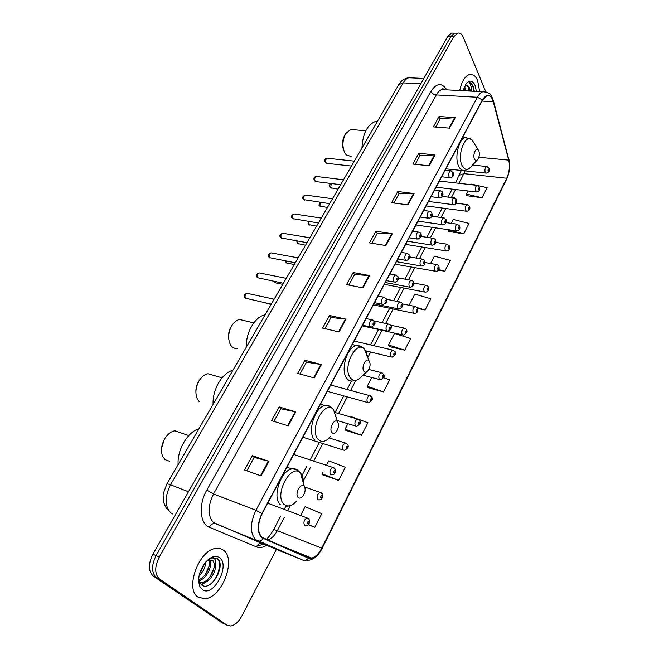 <?xml version="1.0" encoding="UTF-8"?>
<svg xmlns="http://www.w3.org/2000/svg" width="659" height="659" viewBox="0 0 659 659"><rect width="100%" height="100%" fill="white"/><g stroke="black" fill="none" stroke-linecap="round" stroke-linejoin="round"><path stroke-width="0.99" d="M170.253 478.146L389.922 99.855M453.623 33.164L451.333 33.131L447.601 36.698L152.913 554.194C148.118 564.022 148.226 571.312 153.242 576.048L222.338 622.895M451.333 33.131L456.703 33.205L454.422 33.172L450.698 36.747L156.076 555.628C151.282 565.496 151.389 572.795 156.397 577.539L225.362 624.353M198.186 597.219L205.18 598.759C222.207 597.334 236.54 559.03 223.566 550.281C221.416 548.601 218.846 547.983 215.864 548.428C198.977 549.705 184.421 589.352 198.186 597.219L205.18 598.759C222.207 597.334 236.54 559.03 223.566 550.281C221.416 548.601 218.846 547.983 215.864 548.428C198.977 549.705 184.421 589.352 198.186 597.219M479.678 91.593L477.61 80.497C475.493 75.67 472.692 73.693 469.216 74.574C464.752 76.386 461.597 81.708 459.751 90.538C461.597 81.708 464.752 76.386 469.216 74.574C472.692 73.693 475.493 75.67 477.61 80.497L479.678 91.593M261.812 537.217C257.298 531.887 257.405 524.053 262.142 513.723L482.479 100.143L486.82 95.712C489.736 94.987 491.894 97.005 493.278 101.75L508.732 160.129C510.041 166.257 509.366 172.296 506.705 178.251L321.74 548.123C318.799 553.749 315.43 557.053 311.625 558.033L308.494 557.745L261.812 537.217M261.598 537.629L308.338 558.148C313.083 559.425 317.613 556.138 321.913 548.28L506.804 178.482C509.531 172.378 510.223 166.192 508.888 159.906L493.443 101.527C490.593 93.71 486.902 93.158 482.372 99.88L261.928 513.534C257.084 524.127 256.969 532.159 261.598 537.629M219.9 567.621L217.561 575.604M485.807 91.79L463.343 37.39C461.844 33.98 459.9 32.588 457.519 33.222L454.422 33.172L450.698 36.747L156.076 555.628C151.282 565.496 151.389 572.795 156.397 577.539L224.027 623.711L221.004 622.253M435.632 127.055L440.204 118.735L455.229 117.648L439.067 116.503L433.358 126.874L449.545 128.143L455.229 117.648M440.163 118.809L439.067 116.503M415.17 164.313L420.014 155.491L435.055 154.881L418.811 153.3L412.88 164.075L429.149 165.78L435.055 154.881M419.972 155.565L418.811 153.3M393.909 203.013L399.049 193.655L414.091 193.557L397.772 191.514L391.611 202.7L407.954 204.883L414.091 193.557M399.008 193.73L397.772 191.514M371.808 243.237L377.261 233.319L392.303 233.764L375.91 231.227L369.501 242.858L385.91 245.543L392.303 233.764M377.228 233.377L375.91 231.227M246.804 470.79L254.176 457.379L268.963 461.349L252.348 455.657L244.473 469.958L261.088 475.872L268.963 461.349M254.152 457.412L252.348 455.657M273.946 421.381L280.882 408.769L295.751 411.908L279.161 406.949L271.623 420.656L288.214 425.821L295.751 411.908M280.858 408.811L279.161 406.949M299.952 374.04L306.476 362.17L321.411 364.559L304.862 360.275L297.629 373.414L314.195 377.887L321.411 364.559M306.451 362.219L304.862 360.275M324.887 328.652L331.032 317.473L346.016 319.162L329.508 315.504L322.572 328.108L339.088 331.938L346.016 319.162M330.999 317.523L329.508 315.504M348.825 285.083L354.608 274.556L369.625 275.602L353.175 272.521L346.51 284.63L362.977 287.868L369.625 275.602M354.575 274.614L353.175 272.521M457.519 33.222L453.804 36.797L159.264 557.077C154.47 566.971 154.568 574.286 159.569 579.03L227.067 625.177L230.765 626.001C234.95 625.177 238.64 621.832 241.853 615.976L276.418 549.367M438.449 270.124L444.784 271.228L450.27 260.412L434.396 256.129L430.591 263.509M448.417 231.391L463.747 233.854L469.043 223.417L453.301 219.488L451.308 223.36M466.811 195.715L482.05 197.782L487.158 187.708L478.055 185.607M367.903 387.599L383.538 391.924L389.675 379.831L383.53 377.755M345.843 430.418L361.536 435.286L367.911 422.724L358.545 419.313M322.91 474.908L338.66 480.37L345.291 467.305L328.759 460.839L326.46 465.295M308.14 524.729L314.862 527.282L321.757 513.682L305.101 506.68L300.603 515.412M417.567 308.445L425.121 309.977L430.813 298.766L414.808 294.095L409.099 305.265M404.717 350.184L410.623 338.545L394.486 333.47L388.546 344.986L389.23 346.56L404.717 350.184L388.546 344.986M371.775 377.492L367.236 386.281L367.994 387.772M383.538 391.924L367.236 386.281M347.919 423.721L345.102 429.174L345.934 430.574M357.598 418.967L351.511 416.752L351.28 417.205M361.536 435.286L345.102 429.174M323.025 471.959L322.094 473.755L323.009 475.057M338.66 480.37L322.094 473.755M314.862 527.282L308.387 524.506M425.121 309.977L417.196 307.621M409.667 305.381L409.074 305.199M444.784 271.228L438.779 269.572M448.054 229.653L448.474 231.597M463.747 233.854L447.972 229.826M468.005 190.995L466.407 194.1L466.86 195.921M439.372 181.06L476.951 185.36L479.431 187.123C480.263 189.685 479.365 191.324 476.721 192.033L475.518 191.283C474.867 188.606 475.345 186.637 476.951 185.36L471.556 184.116L471.251 184.709M482.05 197.782L466.407 194.1M205.74 562.02C205.526 567.086 203.318 571.641 199.117 575.686M204.315 563.807L199.669 573.388M208.862 559.046L209.521 559.804M209.628 559.969C213.31 565.158 206.382 579.706 198.647 580.604M208.392 559.417L208.705 560.002M208.771 560.15C211.424 565.521 205.567 577.778 198.647 579.755M199.949 586.691L202.321 589.566C213.186 598.1 230.716 565.2 219.562 557.687C215.238 554.952 210.386 556.69 204.998 562.901C198.993 571.477 197.313 579.409 199.949 586.691L199.595 582.301L201.465 584.797C210.781 592.639 225.897 566.13 217.956 559.03L212.882 557.563L210.452 558.313C212.577 557.563 214.175 558.041 215.254 559.763L215.468 566.246L213.063 560.825L209.521 559.985L206.506 561.18M215.468 566.246C215.658 572.935 209.035 582.647 202.972 582.91L198.68 581.559M211.86 560.175L212.387 560.529C217.89 564.244 210.501 582.037 201.745 582.35L198.705 581.823M216.07 557.852C222.816 560.463 218.887 578.717 209.34 584.912M214.035 567.976L209.859 577.152M204.611 582.572L201.069 584.451M199.801 584.797L199.257 584.895M209.101 566.213L205.254 574.64M199.842 580.315L198.656 581.09M204.183 564.491L200.698 572.111M206.811 581.576L201.465 584.797M199.825 585.184L199.389 585.233M202.066 579.277L198.779 581.633M165.747 437.189L164.503 438.943L161.57 448.169M181.274 432.996L174.866 430.788C171.118 431.447 167.814 433.968 164.972 438.35C161.381 444.652 160.565 450.575 162.526 456.11L164.972 459.578L169.569 461.275M304.096 486.078C300.71 482.199 294.4 494.234 298.148 497.496C299.499 498.599 301.039 498.179 302.769 496.227C305.298 492.462 305.801 489.151 304.269 486.268L304.096 486.078M198.82 428.803C187.675 431.9 177.082 449.883 178.111 464.463M199.726 379.823L198.705 381.297C196.695 384.658 195.764 388.225 195.896 391.981M213.796 375.432L207.972 373.752C204.661 374.386 201.761 376.651 199.257 380.548C195.534 387.286 194.932 393.505 197.453 399.23L199.117 401.479M337.573 421.826L337.499 421.744C334.335 417.847 328.561 429.124 331.955 432.617C333.232 433.853 334.698 433.531 336.354 431.645C338.734 427.946 339.138 424.676 337.573 421.826M232.751 370.366C222.314 372.664 212.272 389.716 213.104 404.198M232.108 325.192L231.218 326.493C228.986 330.307 228.138 334.327 228.681 338.553M244.761 320.735L239.547 319.475C236.622 320.093 234.06 322.136 231.853 325.595C228.039 332.713 227.643 339.196 230.65 345.036L231.573 346.255C233.294 348.1 235.337 348.842 237.71 348.463M369.254 361.033L368.966 360.695C365.918 357.277 360.934 367.681 363.925 371.248C365.135 372.607 366.528 372.376 368.101 370.556C370.284 367.096 370.663 363.925 369.254 361.033M264.984 314.87C255.19 316.452 245.659 332.63 246.318 347.013M345.349 134.181L344.846 134.938C342.062 140.342 341.766 145.68 343.949 150.952M353.702 129.732L350.58 129.469L345.728 133.612C342.293 140.416 342.046 146.965 345.003 153.242L346.247 154.906L351.189 156.545M478.821 150.738L478.006 149.618C475.576 147.443 472.594 155.417 474.472 159.091C475.411 160.829 476.531 160.92 477.833 159.379C479.447 156.62 479.785 153.736 478.821 150.738M377.368 121.33L375.045 121.61C367.162 125.004 362.796 133.777 361.939 147.913M464.669 86.428L465.929 90.868M464.134 87.696L464.752 90.802M470.402 91.099L469.595 88.191C468.681 86.148 467.495 85.209 466.02 85.373M466.473 85.349L468.706 87.515L469.48 91.041M474.216 91.304L473.335 86.181L469.521 82.466L471.432 87.21L471.317 91.148M476.391 91.42L475.032 85.275C472.487 80.209 469.463 79.83 465.962 84.138L463.219 90.72M469.521 82.466C471.951 83.1 473.31 86.041 473.615 91.271M468.261 86.659L468.887 91.024M463.944 88.224L464.183 90.769M474.175 90.53L474.208 91.304M412.27 77.91L408.761 77.754C406.677 78.405 404.824 80.118 403.193 82.877L170.533 484.785C164.552 496.944 164.651 506.301 170.829 512.867L172.93 514.094M188.458 491.771L170.533 484.785C168.391 483.961 167.139 483.731 166.801 484.093L398.662 84.805M153.242 576.048L159.569 579.03M152.913 554.194L159.264 557.077M447.601 36.698L453.804 36.797M423.828 78.437L408.761 77.754C404.469 78.339 401.142 80.637 398.761 84.64L403.193 82.877L420.804 83.751M266.59 545.364C262.9 547.58 259.514 548.09 256.425 546.879L209.381 527.299C199.825 523.913 198.351 504.53 206.802 490.115L430.838 91.469C431.991 93.454 433.803 94.608 436.258 94.937L213.524 493.995C207.601 506.417 207.593 515.931 213.5 522.521L262.249 543.593L302.959 560.183C304.985 560.834 306.773 560.158 308.338 558.148M430.838 91.469C436.538 82.902 441.851 82.359 446.777 89.855M445.253 89.772L441.81 89.591C439.742 90.275 437.897 92.054 436.258 94.937L477.388 97.26C479.011 94.295 480.815 92.458 482.816 91.758L486.334 92.029M302.959 560.183L255.577 539.63C249.876 532.974 249.992 523.188 255.931 510.272L261.928 513.534M263.205 538.634C261.524 540.784 259.638 541.525 257.545 540.85L215.518 523.748C212.981 523.081 210.938 524.267 209.381 527.299M263.551 544.12L256.705 546.278M443.194 88.817L443.713 89.69M306.839 560.529C313.041 560.199 318.083 556.229 321.979 548.626L321.913 548.28M506.804 178.482L506.639 179.215C509.596 172.674 510.363 166.068 508.937 159.404L508.773 158.803M508.888 159.906L493.344 100.432M493.443 101.527L493.5 101.033C491.515 96.395 491.663 92.392 482.816 91.758L441.81 89.591C441.835 88.504 442.864 88.561 444.891 89.756M482.372 99.88L477.388 97.26L255.931 510.272L213.524 493.995L206.802 490.115M227.067 625.177L224.027 623.711M256.425 546.879C257.858 544.029 259.794 542.934 262.249 543.593M506.705 178.251L463.895 173.647L465.081 170.87M508.732 160.129L478.862 157.27M493.278 101.75L481.976 101.082M267.463 539.976C271.228 538.947 274.523 535.841 277.34 530.668L284.227 517.488M321.74 548.123L277.34 530.668C275.091 529.803 273.79 529.564 273.444 529.943L273.419 530.001M287.818 510.618L290.43 505.618M303.371 480.848L310.265 467.659M313.709 461.069L322.869 443.54M338.561 413.506L347.268 396.842M350.613 390.441L355.844 380.432M367.524 358.084L370.679 352.03M373.991 345.695L382.039 330.299M385.614 323.454L393.168 308.997M397.138 301.402L404.082 288.107M408.432 279.795L414.783 267.628M419.495 258.616L425.286 247.537M430.343 237.858L435.583 227.833M440.978 217.503L445.682 208.499M451.407 197.543L455.6 189.52M458.853 183.293L463.895 173.647L459.438 175.22M369.073 275.528L362.442 287.761M345.464 319.071L338.553 331.815M320.859 364.443L313.651 377.739M295.199 411.768L287.67 425.648M268.411 461.176L260.544 475.683M391.743 233.714L385.375 245.461M413.539 193.524L407.419 204.809M434.503 154.865L428.614 165.722M454.677 117.648L449.01 128.101M303.42 483.063C303.494 479.019 302.67 475.88 300.949 473.656L300.479 473.129C291.196 462.165 273.469 495.387 284.07 504.341C287.868 507.315 292.143 506.128 296.879 500.782M298.626 471.152L298.272 470.765C296.542 469.035 294.441 468.417 291.953 468.92C280.726 470.411 271.805 497.817 280.404 504.654M336.329 417.987L333.503 409.659C324.821 398.695 308.577 429.808 318.19 439.421C321.79 442.757 325.859 441.835 330.381 436.653M331.065 407.328C329.368 405.606 327.325 405.013 324.945 405.54C314.673 407.097 306.921 432.551 314.574 439.825M367.294 355.769L364.369 349.113C355.992 339.451 341.972 368.2 350.473 378.002C353.875 381.668 357.73 381.009 362.046 376.009L366.733 371.791M361.807 346.889L356.272 345.505C346.865 347.087 340.077 370.877 346.898 378.488C348.644 380.647 350.769 381.446 353.265 380.877L357.038 379.979M474.678 144.222L471.852 139.626C465.106 133.439 456.736 155.54 462.091 165.607C464.743 170.319 467.857 170.549 471.432 166.282C469.579 168.63 467.42 169.931 464.949 170.211C462.429 170.879 460.344 169.594 458.705 166.34C454.24 157.954 458.656 138.86 465.394 137.369L471.852 139.626L478.006 149.618M470.114 138.818L462.766 137.146M247.883 293.486L246.936 293.28C245.066 294.384 244.588 296.031 245.51 298.214L271.211 304.137M366.116 318.561L371.775 319.796L374.386 321.493C375.894 323.198 374.864 325.093 371.297 327.169L369.905 326.584C368.925 323.66 369.551 321.394 371.775 319.796L372.903 320.06M373.076 324.978C374.048 325.175 374.411 324.483 374.172 322.902C373.192 322.704 372.829 323.396 373.076 324.978M259.951 273.057L259.045 272.875C257.241 273.963 256.779 275.586 257.677 277.752L283.345 283.255M378.109 296.039L383.736 297.168L386.355 298.881C387.731 300.974 386.718 302.835 383.324 304.474L381.923 303.865C380.984 300.957 381.586 298.725 383.736 297.168L384.798 297.398M385.07 302.259C386.017 302.481 386.372 301.806 386.141 300.232C385.194 299.993 384.84 300.677 385.07 302.259M271.78 253.023L270.923 252.867C269.185 253.929 268.74 255.535 269.605 257.677L295.232 262.776M389.864 273.987L395.441 275.009L398.077 276.747C399.395 278.806 398.398 280.643 395.095 282.258L393.703 281.607C392.797 278.724 393.374 276.525 395.441 275.009L396.454 275.215M396.817 280.009C397.739 280.264 398.085 279.605 397.863 278.024C396.94 277.76 396.594 278.428 396.817 280.009M283.395 233.36L282.587 233.228C280.899 234.266 280.479 235.848 281.319 237.981L306.896 242.685M401.372 252.381L406.908 253.303L409.552 255.058C410.821 257.076 409.849 258.888 406.619 260.494L405.227 259.811C404.362 256.944 404.923 254.778 406.908 253.303L407.872 253.476M408.316 258.221C409.214 258.509 409.56 257.858 409.346 256.277C408.456 255.989 408.11 256.631 408.316 258.221M294.795 214.068L294.029 213.953C292.407 214.974 291.995 216.539 292.802 218.656L318.338 222.989M412.658 231.202L418.152 232.034C419.94 232.561 420.821 233.154 420.796 233.813C422.04 235.741 421.076 237.528 417.913 239.176L416.529 238.459C415.689 235.617 416.233 233.475 418.152 232.034L419.058 232.19M419.594 236.878C420.458 237.191 420.796 236.556 420.599 234.966C419.725 234.653 419.388 235.288 419.594 236.878M305.99 195.138L305.265 195.039C303.692 196.036 303.297 197.585 304.079 199.685L329.566 203.656M423.712 210.46L429.166 211.193C430.945 211.704 431.834 212.305 431.818 212.997C432.798 215.781 431.851 217.544 428.976 218.286L427.592 217.544C426.793 214.719 427.312 212.602 429.166 211.193L430.03 211.333M430.632 215.963C431.472 216.3 431.802 215.682 431.62 214.093C430.772 213.747 430.442 214.373 430.632 215.963M316.979 176.546L316.295 176.464C314.771 177.444 314.392 178.976 315.15 181.06L316.378 181.653L340.579 184.685M434.545 190.121L439.957 190.772C441.736 191.258 442.626 191.868 442.609 192.585C443.565 195.311 442.634 197.049 439.808 197.815L438.441 197.041C437.667 194.232 438.177 192.14 439.957 190.772L440.772 190.888M441.456 195.468C442.271 195.83 442.593 195.221 442.42 193.639C441.596 193.268 441.275 193.878 441.456 195.468M327.778 158.3L327.128 158.226C325.653 159.19 325.291 160.697 326.024 162.773L327.235 163.391L351.395 166.068M445.171 170.179L450.542 170.755L453.194 172.584C454.125 175.22 453.203 176.942 450.435 177.749L449.067 176.942C448.334 174.157 448.82 172.09 450.542 170.755L451.316 170.854M452.058 175.376C452.857 175.764 453.17 175.17 453.005 173.581C452.206 173.185 451.893 173.787 452.058 175.376M263.353 302.382L271.022 304.466M374.123 320.941L388.266 324.03C390.112 324.722 390.952 325.282 390.787 325.703C392.212 327.408 391.199 329.245 387.739 331.222L386.429 330.661C385.515 327.795 386.125 325.587 388.266 324.03L389.304 324.277M390.581 327.07C389.65 326.88 389.304 327.556 389.535 329.088C390.457 329.278 390.812 328.602 390.581 327.07M274.787 281.5L275.215 282.563L276.368 283.032L282.711 284.342M386.52 299.26L399.749 301.929C401.545 302.547 402.385 303.115 402.287 303.618C403.67 305.241 402.674 307.053 399.296 309.055L397.987 308.461C397.105 305.619 397.69 303.437 399.749 301.929L400.738 302.143M402.089 304.919C401.183 304.697 400.845 305.356 401.059 306.896C401.957 307.11 402.303 306.451 402.089 304.919M286.253 261.088L286.714 262.9L294.178 264.589M398.407 277.941L411.01 280.273C412.773 280.849 413.613 281.418 413.555 281.986C414.89 283.535 413.91 285.314 410.606 287.34L409.305 286.714C408.456 283.889 409.025 281.747 411.01 280.273L411.949 280.462M413.358 283.213C412.476 282.966 412.147 283.617 412.345 285.158C413.226 285.405 413.555 284.754 413.358 283.213M297.637 241.103L298 243.599L305.438 245.206M409.873 256.985L422.04 259.045C423.753 259.564 424.602 260.14 424.594 260.775C424.709 261.985 425.879 265.462 421.694 266.063L420.393 265.404C419.577 262.603 420.129 260.478 422.04 259.045L422.93 259.209M424.396 261.952C423.548 261.681 423.218 262.315 423.416 263.855C424.264 264.127 424.594 263.493 424.396 261.952M308.914 221.523L309.079 224.653L316.485 226.177M420.994 236.416L432.856 238.245C434.536 238.715 435.393 239.299 435.41 239.991C436.48 242.421 435.525 244.159 432.559 245.206L431.258 244.522C430.475 241.738 431.011 239.645 432.856 238.245L433.704 238.385M435.228 241.112C434.396 240.807 434.075 241.433 434.256 242.973C435.08 243.27 435.41 242.652 435.228 241.112M320.101 202.329L319.961 206.045L327.342 207.494M431.785 216.226L443.458 217.849L446.019 219.612C447.049 221.992 446.118 223.706 443.21 224.76L441.917 224.044C441.159 221.276 441.678 219.216 443.458 217.849L444.265 217.972M445.838 220.674C445.031 220.353 444.718 220.963 444.891 222.503C445.69 222.833 446.011 222.223 445.838 220.674M331.279 183.523L330.645 187.774L337.993 189.141M442.247 196.398L453.862 197.848L456.423 199.628C457.321 202.313 456.399 204.01 453.647 204.718L452.362 203.969C451.637 201.226 452.14 199.183 453.862 197.848L454.619 197.955M456.242 200.641C455.46 200.295 455.147 200.888 455.311 202.437C456.094 202.783 456.407 202.189 456.242 200.641M267.743 503.204L306.913 517.892L309.104 519.284C309.944 523.617 308.774 525.693 305.595 525.511L304.466 525.207C303.305 522.225 304.12 519.786 306.913 517.892L308.206 518.378M308.906 521.302C307.794 521.409 307.399 522.183 307.712 523.641C308.824 523.543 309.219 522.76 308.906 521.302M304.705 486.985L319.953 492.364L322.185 493.797C323.034 497.957 321.889 499.983 318.75 499.893L317.605 499.555C316.485 496.598 317.267 494.201 319.953 492.364L321.205 492.817M321.987 495.708C320.917 495.774 320.521 496.532 320.818 497.998C321.897 497.94 322.284 497.174 321.987 495.708M293.708 454.463L332.713 467.388L334.994 468.862C335.835 472.841 334.714 474.834 331.625 474.826L330.464 474.464C329.376 471.531 330.134 469.175 332.713 467.388L333.932 467.799M334.797 470.666C333.742 470.691 333.363 471.432 333.652 472.907C334.698 472.882 335.077 472.141 334.797 470.666M329.22 437.971L345.209 442.939L347.524 444.446C349.13 446.596 348.034 448.548 344.229 450.295L343.042 449.899C342.005 446.991 342.721 444.668 345.209 442.939L346.379 443.309M347.326 446.159C346.304 446.143 345.934 446.876 346.206 448.351C347.219 448.359 347.59 447.634 347.326 446.159M335.233 412.534L357.442 419L359.789 420.541C361.346 422.584 360.267 424.495 356.56 426.274L355.358 425.854C354.361 422.971 355.053 420.681 357.442 419L358.57 419.338M359.592 422.164C358.603 422.114 358.241 422.823 358.496 424.305C359.484 424.355 359.847 423.638 359.592 422.164M330.703 385.029L369.427 395.557L371.8 397.13C373.299 399.074 372.236 400.952 368.628 402.764L367.417 402.311C366.453 399.445 367.129 397.196 369.427 395.557L370.515 395.861M371.602 398.662C370.638 398.58 370.284 399.28 370.531 400.763C371.487 400.845 371.849 400.145 371.602 398.662M368.818 369.46L381.166 372.59L383.563 374.197C385.013 376.05 383.975 377.895 380.449 379.732L379.23 379.246C378.307 376.404 378.95 374.188 381.166 372.59L382.204 372.87M383.365 375.655C382.434 375.539 382.08 376.223 382.311 377.714C383.25 377.829 383.596 377.137 383.365 375.655M354.155 341.016L392.665 350.102L395.087 351.725C396.487 353.504 395.466 355.316 392.031 357.17L390.803 356.659C389.914 353.842 390.532 351.651 392.665 350.102L393.662 350.349M394.889 353.109C393.983 352.96 393.637 353.636 393.86 355.127C394.766 355.275 395.112 354.6 394.889 353.109M390.482 325.118L403.934 328.058C405.68 328.701 406.496 329.253 406.372 329.706C407.732 331.403 406.727 333.19 403.366 335.069L402.147 334.525C401.282 331.724 401.883 329.566 403.934 328.058L404.89 328.281M406.183 331.024C405.301 330.843 404.964 331.502 405.17 333.001C406.051 333.174 406.389 332.515 406.183 331.024M402.41 303.906L414.989 306.451C416.702 307.061 417.526 307.613 417.435 308.124C417.592 309.541 418.679 312.852 414.478 313.412L413.251 312.836C412.427 310.051 413.004 307.926 414.989 306.451L415.895 306.657M417.246 309.376C416.389 309.17 416.06 309.812 416.257 311.312C417.114 311.518 417.444 310.875 417.246 309.376M413.852 283.049L425.821 285.281C427.493 285.817 428.309 286.385 428.276 286.97C428.424 288.263 429.47 291.665 425.368 292.176L424.141 291.575C423.35 288.815 423.91 286.714 425.821 285.281L426.686 285.454M428.095 288.156C427.263 287.925 426.933 288.56 427.123 290.059C427.955 290.289 428.284 289.655 428.095 288.156M424.898 262.537L436.447 264.514C438.087 265.017 438.91 265.585 438.91 266.22C439.018 267.422 440.105 270.824 436.044 271.36L434.825 270.734C434.059 267.982 434.602 265.915 436.447 264.514L437.271 264.671M438.729 267.356C437.922 267.093 437.601 267.719 437.774 269.218C438.589 269.473 438.902 268.856 438.729 267.356M435.615 242.397L446.86 244.151L449.331 245.873C449.422 247.018 450.525 250.371 446.514 250.955L445.295 250.288C444.561 247.562 445.08 245.519 446.86 244.151L447.65 244.291M449.158 246.96C448.367 246.672 448.054 247.282 448.227 248.781C449.01 249.069 449.323 248.459 449.158 246.96M446.028 222.61L457.082 224.184L459.562 225.922C460.427 228.624 459.504 230.296 456.778 230.93L455.558 230.246C454.858 227.536 455.361 225.51 457.082 224.184L457.832 224.299M459.389 226.951C458.615 226.638 458.31 227.24 458.466 228.739C459.241 229.052 459.545 228.451 459.389 226.951M456.135 203.186L467.116 204.587L469.587 206.341C470.435 208.985 469.521 210.641 466.844 211.3L465.633 210.575C464.957 207.89 465.452 205.888 467.116 204.587L467.816 204.685M469.414 207.321C468.673 206.992 468.376 207.577 468.524 209.084C469.266 209.414 469.562 208.829 469.414 207.321M476.951 185.36L477.627 185.451M479.266 188.07C478.533 187.716 478.245 188.285 478.385 189.792C479.109 190.146 479.398 189.57 479.266 188.07M472.552 165.071L486.614 166.496L489.085 168.276C489.901 170.772 489.011 172.386 486.416 173.128L485.222 172.345C484.587 169.692 485.057 167.74 486.614 166.496L487.248 166.57M488.92 169.174C488.212 168.795 487.924 169.355 488.055 170.862C488.764 171.241 489.052 170.673 488.92 169.174M167.584 509.58C166.587 508.83 165.376 506.639 163.934 503.006C163.045 496.911 162.897 493.616 163.498 493.105L166.801 484.093M321.996 548.593L506.639 179.215M311.625 558.033L275.742 543.56M267.027 539.787L267.159 538.749C267.702 537.283 268.205 538.642 273.444 529.943L280.685 516.137M284.276 509.292L285.932 506.12M302.036 475.411L306.732 466.465M310.167 459.9L319.335 442.42M335.134 412.295L343.743 395.87M347.095 389.485L351.511 381.059M366.47 352.532L367.17 351.189M370.482 344.871L378.538 329.516M382.113 322.688L389.675 308.272M393.645 300.702L400.598 287.439M404.947 279.152L411.307 267.019M416.018 258.031L421.809 246.977M426.875 237.322L432.123 227.322M437.518 217.017L442.23 208.038M447.963 197.115L452.156 189.108M455.41 182.897L461.316 170.475M201.745 582.35L202.972 582.91M164.503 438.943L164.972 438.35M174.866 430.788L188.771 435.574M286.92 467.198L291.953 468.92C295.463 468.969 298.288 470.304 300.422 472.94L304.269 486.268M286.385 506.285L289.309 505.89M198.705 381.297L199.257 380.548M207.972 373.752L222.017 377.813M337.499 421.744L333.503 409.659C331.362 406.9 328.512 405.532 324.945 405.54L320.463 404.247M320.801 441.827L324.187 441.201M231.218 326.493L231.853 325.595M239.547 319.475L253.781 322.894M368.966 360.695L364.369 349.113C362.269 346.634 359.575 345.431 356.272 345.505L352.268 344.55M344.846 134.938L345.728 133.612M350.58 129.469L365.786 130.762M375.045 121.61L377.113 121.775M477.24 160.022L471.432 166.282M245.741 298.445L245.23 298.115M362.565 325.216L370.21 326.922M244.637 297.456C243.575 295.52 244.349 294.12 246.936 293.28L274.078 299.202M257.957 278.024L257.331 277.628M374.576 302.679L382.286 304.26M256.788 276.994C255.643 275.314 256.392 273.938 259.045 272.875L286.204 278.329M269.935 257.998L269.202 257.537M386.339 280.602L394.107 282.068M268.699 256.919C267.538 255.428 268.279 254.077 270.923 252.867L298.09 257.85M281.69 238.352L280.858 237.817M397.855 258.987L405.689 260.33M280.396 237.232C279.243 235.848 279.968 234.513 282.587 233.228L309.755 237.767M293.222 219.06L292.291 218.467M409.14 237.808L417.032 239.036M291.871 217.907C290.743 216.572 291.459 215.254 294.029 213.953L321.197 218.071M304.532 200.13L303.519 199.479M420.195 217.05L428.136 218.17M303.14 198.936C302.053 197.593 302.761 196.3 305.265 195.039L332.424 198.738M315.645 181.546L314.549 180.83M431.035 196.712L439.026 197.716M314.195 180.319C313.47 178.128 314.162 176.843 316.295 176.464L343.438 179.759M326.543 163.292L325.373 162.526M441.654 176.777L449.685 177.666M325.052 162.04C324.343 159.906 325.027 158.63 327.128 158.226L354.254 161.134M362.392 325.554L386.734 330.991M263.732 302.827L263.188 302.481M274.111 281.36L274.317 281.797M373.966 303.832L398.333 308.857M275.495 282.835L274.844 282.423M285.462 260.939L285.8 262.142M385.309 282.538L409.7 287.167M287.036 263.221L286.286 262.743M296.814 240.963L297.077 242.841M396.421 261.672L420.829 265.915M298.362 243.962L297.514 243.418M308.124 221.399L308.14 223.895M407.328 241.21L431.744 245.074M309.483 225.048L308.544 224.447M319.426 202.231L319.014 205.295M418.012 221.144L442.436 224.653M320.398 206.481L319.384 205.822M330.867 183.466C329.294 184.85 328.899 186.036 329.689 187.032M428.498 201.473L452.914 204.619M331.115 188.243L330.027 187.535M302.893 437.222L343.067 449.924M337.153 420.533L355.448 425.945M327.35 391.322L367.565 402.468M362.936 375.202L379.427 379.469M365.671 350.827L391.051 356.939M362.219 325.867L402.435 334.863M373.398 304.895L413.597 313.223M384.345 284.334L424.528 292.019M395.095 264.168L435.245 271.22M405.639 244.382L445.748 250.832M415.977 224.966L456.053 230.831M426.134 205.905L466.16 211.209M436.101 187.205L476.07 191.95M445.879 168.836L485.798 173.062"/></g></svg>
